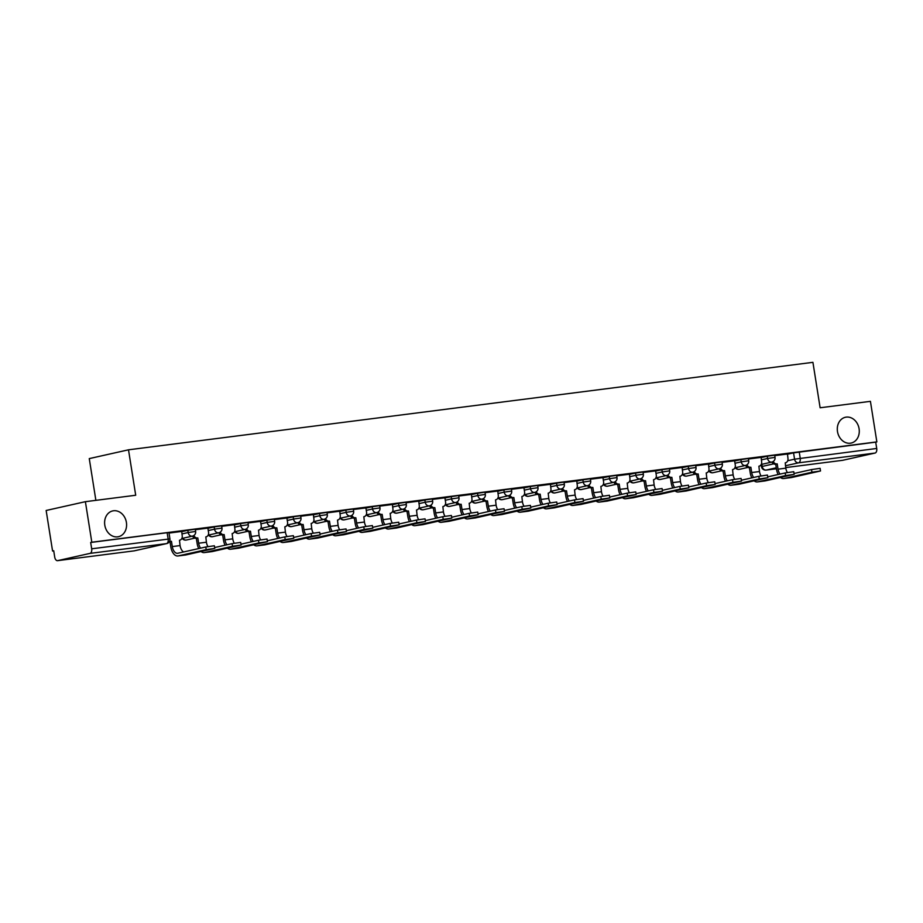 <?xml version="1.0" encoding="UTF-8"?>
<svg xmlns="http://www.w3.org/2000/svg" width="923" height="923" viewBox="0 0 923 923"><rect width="100%" height="100%" fill="white"/><g stroke="black" fill="none" stroke-linecap="round" stroke-linejoin="round"><path stroke-width="1.38" d="M126.405 522.43A13.21 10.88 -102.6 0 1 118.479 536.701A13.21 10.88 -102.6 0 1 104.795 525.187A13.21 10.88 -102.6 0 1 112.71 510.915A13.21 10.88 -102.6 0 1 126.405 522.43M859.094 428.78A13.21 10.88 -102.6 0 1 851.179 443.052A13.21 10.88 -102.6 0 1 837.484 431.537A13.21 10.88 -102.6 0 1 845.41 417.265A13.21 10.88 -102.6 0 1 859.094 428.78M195.272 529.214L187.819 530.287L188.177 532.525L195.63 531.452L195.272 529.214M221.612 525.845L214.159 526.918L214.517 529.156L221.97 528.083L221.612 525.845M247.952 522.476L240.499 523.549L240.845 525.798L248.299 524.714L247.952 522.476M274.281 519.107L266.828 520.191L267.185 522.43L274.639 521.357L274.281 519.107M300.621 515.749L293.168 516.822L293.526 519.061L300.979 517.988L300.621 515.749M326.961 512.38L319.508 513.453L319.854 515.692L327.319 514.619L326.961 512.38M353.301 509.011L345.837 510.084L346.194 512.334L353.647 511.25L353.301 509.011M379.63 505.642L372.177 506.727L372.534 508.965L379.988 507.892L379.63 505.642M405.97 502.285L398.517 503.358L398.874 505.596L406.328 504.523L405.97 502.285M432.31 498.916L424.845 499.989L425.203 502.227L432.656 501.154L432.31 498.916M458.639 495.547L451.185 496.62L451.543 498.87L458.996 497.785L458.639 495.547M484.979 492.178L477.526 493.263L477.883 495.501L485.336 494.416L484.979 492.178M511.319 488.809L503.866 489.894L504.212 492.132L511.665 491.059L511.319 488.809M537.648 485.452L530.194 486.525L530.552 488.763L538.005 487.69L537.648 485.452M563.988 482.083L556.534 483.156L556.892 485.406L564.345 484.321L563.988 482.083M590.328 478.714L582.875 479.798L583.221 482.037L590.685 480.952L590.328 478.714M616.668 475.345L609.203 476.43L609.561 478.668L617.014 477.595L616.668 475.345M642.996 471.988L635.543 473.061L635.901 475.299L643.354 474.226L642.996 471.988M669.337 468.619L661.883 469.692L662.241 471.941L669.694 470.857L669.337 468.619M695.677 465.25L688.212 466.334L688.57 468.572L696.023 467.488L695.677 465.25M722.005 461.881L714.552 462.965L714.91 465.204L722.363 464.131L722.005 461.881M748.345 458.523L740.892 459.596L741.25 461.835L748.703 460.762L748.345 458.523M774.685 455.154L767.232 456.227L767.578 458.477L775.032 457.393L774.685 455.154M85.389 501.685L135.704 495.247L128.505 449.813L812.921 362.335L820.12 407.77L870.424 401.343L876.85 441.886L91.815 542.228L85.389 501.685L46.15 510.477L52.576 551.019L53.73 550.869M95.877 500.347L89.266 458.604L128.505 449.813M52.576 551.019L53.719 550.766L54.711 557.077A4.13 2.342 -97.3 0 0 57.526 560.665A4.13 2.342 -97.3 0 0 57.653 560.642L90.027 553.385A4.13 2.342 -97.3 0 0 91.677 548.804L169.936 538.894L168.944 532.571L167.144 532.709L168.148 539.02A4.13 2.342 -97.3 0 1 166.509 543.612L90.027 553.385M91.815 542.228L90.673 542.482L91.677 548.804M787.319 454.266L793.561 452.87L794.565 459.181L876.712 448.463A4.13 2.342 82.7 0 1 875.062 453.055L842.687 460.3A4.13 2.342 82.7 0 1 842.561 460.323A4.13 2.342 82.7 0 1 842.434 460.335M876.712 448.463L875.708 442.14L876.85 441.886M761.037 475.887A7.742 4.384 82.7 0 1 759.479 471.538L758.891 466.207A4.13 3.404 77.4 0 0 759.144 466.161A4.13 3.404 77.4 0 0 761.625 461.696L761.14 457.381L748.426 459.008M734.604 460.796L722.086 462.377M708.356 482.614A7.742 4.384 82.7 0 1 706.799 478.264L706.222 472.934A4.13 3.404 77.4 0 0 706.476 472.888A4.13 3.404 77.4 0 0 708.945 468.434L708.472 464.119L695.746 465.746M682.028 485.983A7.742 4.384 82.7 0 1 680.47 481.633L679.882 476.303A4.13 3.404 77.4 0 0 680.136 476.256A4.13 3.404 77.4 0 0 682.616 471.791L682.132 467.476L669.417 469.103M655.595 470.892L643.077 472.472M629.348 492.709A7.742 4.384 82.7 0 1 627.79 488.359L627.202 483.029A4.13 3.404 77.4 0 0 627.467 482.994A4.13 3.404 77.4 0 0 629.936 478.529L629.463 474.214L616.737 475.841M602.927 477.629L590.408 479.21M576.679 499.447A7.742 4.384 82.7 0 1 575.121 495.097L574.533 489.767A4.13 3.404 77.4 0 0 574.787 489.721A4.13 3.404 77.4 0 0 577.267 485.256L576.783 480.941L564.068 482.567M550.339 502.816A7.742 4.384 82.7 0 1 548.781 498.466L548.193 493.136A4.13 3.404 77.4 0 0 548.458 493.09A4.13 3.404 77.4 0 0 550.927 488.625L550.454 484.31L537.728 485.936M523.918 487.725L511.388 489.305M497.67 509.542A7.742 4.384 82.7 0 1 496.113 505.193L495.524 499.862A4.13 3.404 77.4 0 0 495.778 499.816A4.13 3.404 77.4 0 0 498.258 495.363L497.774 491.048L485.06 492.674M471.33 512.911A7.742 4.384 82.7 0 1 469.772 508.561L469.184 503.231A4.13 3.404 77.4 0 0 469.449 503.185A4.13 3.404 77.4 0 0 471.918 498.72L471.434 494.405L458.719 496.032M444.909 497.82L432.379 499.401M418.661 519.649A7.742 4.384 82.7 0 1 417.104 515.299L416.515 509.969A4.13 3.404 77.4 0 0 416.769 509.923A4.13 3.404 77.4 0 0 419.25 505.458L418.765 501.143L406.051 502.77M392.321 523.006A7.742 4.384 82.7 0 1 390.764 518.657L390.175 513.326A4.13 3.404 77.4 0 0 390.429 513.28A4.13 3.404 77.4 0 0 392.91 508.827L392.425 504.512L379.711 506.139M365.9 507.915L353.371 509.496M339.641 529.744A7.742 4.384 82.7 0 1 338.095 525.395L337.506 520.064A4.13 3.404 77.4 0 0 337.76 520.018A4.13 3.404 77.4 0 0 340.229 515.553L339.756 511.238L327.042 512.865M313.312 533.113A7.742 4.384 82.7 0 1 311.755 528.764L311.166 523.433A4.13 3.404 77.4 0 0 311.42 523.387A4.13 3.404 77.4 0 0 313.901 518.922L313.416 514.607L300.702 516.234M286.88 518.022L274.362 519.603M260.551 521.38L248.022 522.96M234.304 543.209A7.742 4.384 82.7 0 1 232.746 538.859L232.158 533.529A4.13 3.404 77.4 0 0 232.411 533.482A4.13 3.404 77.4 0 0 234.892 529.017L234.407 524.702L221.693 526.329M207.871 528.118L195.353 529.698M183.631 551.954A7.742 4.384 82.7 0 1 180.066 545.585L179.489 540.255A4.13 3.404 77.4 0 0 179.743 540.209A4.13 3.404 77.4 0 0 182.212 535.755L181.739 531.44L169.013 533.067M181.566 531.683L187.819 530.287M207.906 528.325L214.159 526.918M234.246 524.956L240.499 523.549M260.586 521.587L266.828 520.191M286.915 518.218L293.168 516.822M313.255 514.861L319.508 513.453M339.595 511.492L345.837 510.084M365.923 508.123L372.177 506.727M392.263 504.754L398.517 503.358M418.604 501.385L424.845 499.989M444.932 498.028L451.185 496.62M471.272 494.659L477.526 493.263M497.612 491.29L503.866 489.894M523.952 487.921L530.194 486.525M550.281 484.563L556.534 483.156M576.621 481.195L582.875 479.798M602.961 477.826L609.203 476.43M629.29 474.457L635.543 473.061M655.63 471.099L661.883 469.692M681.97 467.73L688.212 466.334M708.299 464.361L714.552 462.965M734.639 460.992L740.892 459.596M760.979 457.635L767.232 456.227M787.365 472.518A7.742 4.384 82.7 0 1 785.808 468.169L785.231 462.838A4.13 3.404 77.4 0 0 785.485 462.792A4.13 3.404 77.4 0 0 787.954 458.327L787.481 454.012L774.755 455.639M90.673 542.482L167.144 532.709M875.708 442.14L793.561 452.87M791.115 477.572A10.43 5.907 -97.3 0 0 791.426 477.549A10.43 5.907 -97.3 0 0 791.738 477.491L820.512 470.984L811.94 472.218L811.525 469.576L820.097 468.33L820.512 470.984M773.278 461.454A4.13 3.404 77.4 0 0 776.958 463.9L775.724 464.2L776.555 469.495A10.43 5.907 -97.3 0 0 778.17 474.514M775.724 464.2L775.47 464.223A4.13 3.404 -102.6 0 1 771.916 462.054M780.016 474.099A7.742 4.384 82.7 0 1 778.043 469.161L777.212 463.865M811.525 469.576L794.045 473.487M780.489 477.479A10.43 5.907 -97.3 0 0 783.662 478.541A10.43 5.907 -97.3 0 0 783.962 478.483L811.94 472.218M764.775 480.941A10.43 5.907 -97.3 0 0 765.086 480.918A10.43 5.907 -97.3 0 0 765.398 480.86L794.172 474.353L785.6 475.587L785.185 472.945L793.757 471.699L794.172 474.353M746.949 464.823A4.13 3.404 77.4 0 0 750.618 467.257L749.384 467.557L750.226 472.864A10.43 5.907 -97.3 0 0 751.841 477.872M749.384 467.557L749.13 467.592A4.13 3.404 -102.6 0 1 745.588 465.423M753.676 477.468A7.742 4.384 82.7 0 1 751.714 472.53L750.872 467.234M785.185 472.945L767.705 476.856M754.16 480.848A10.43 5.907 -97.3 0 0 757.322 481.91A10.43 5.907 -97.3 0 0 757.633 481.852L785.6 475.587M738.435 484.31A10.43 5.907 -97.3 0 0 738.746 484.287A10.43 5.907 -97.3 0 0 739.058 484.229L767.844 477.71L759.271 478.956L758.844 476.303L767.417 475.068L767.844 477.71M734.696 479.245A7.742 4.384 82.7 0 1 733.139 474.895L732.55 469.565A4.13 3.404 77.4 0 0 732.816 469.53A4.13 3.404 77.4 0 0 735.285 465.065L734.604 460.773M720.609 468.192A4.13 3.404 77.4 0 0 724.278 470.626L723.044 470.926L723.886 476.222A10.43 5.907 -97.3 0 0 725.501 481.241M723.044 470.926L722.79 470.961A4.13 3.404 -102.6 0 1 719.248 468.792M727.336 480.825A7.742 4.384 82.7 0 1 725.374 475.887L724.532 470.592M758.844 476.303L741.365 480.225M727.82 484.217A10.43 5.907 -97.3 0 0 730.981 485.279A10.43 5.907 -97.3 0 0 731.293 485.221L759.271 478.956M712.106 487.679A10.43 5.907 -97.3 0 0 712.418 487.644A10.43 5.907 -97.3 0 0 712.718 487.598L741.504 481.079L732.931 482.325L732.516 479.672L741.088 478.437L741.504 481.079M694.269 471.549A4.13 3.404 77.4 0 0 697.95 473.995L696.715 474.295L697.546 479.591A10.43 5.907 -97.3 0 0 699.161 484.61M696.715 474.295L696.461 474.33A4.13 3.404 -102.6 0 1 692.908 472.149M701.007 484.194A7.742 4.384 82.7 0 1 699.034 479.256L698.192 473.961M732.516 479.672L715.037 483.583M701.48 487.575A10.43 5.907 -97.3 0 0 704.653 488.636A10.43 5.907 -97.3 0 0 704.953 488.59L732.931 482.325M685.766 491.036A10.43 5.907 -97.3 0 0 686.077 491.013A10.43 5.907 -97.3 0 0 686.389 490.955L715.163 484.448L706.591 485.683L706.176 483.041L714.748 481.794L715.163 484.448M667.94 474.918A4.13 3.404 77.4 0 0 671.609 477.364L670.375 477.664L671.217 482.96A10.43 5.907 -97.3 0 0 672.821 487.979M670.375 477.664L670.121 477.687A4.13 3.404 -102.6 0 1 666.579 475.518M674.667 487.563A7.742 4.384 82.7 0 1 672.705 482.625L671.863 477.329M706.176 483.041L688.696 486.952M675.14 490.944A10.43 5.907 -97.3 0 0 678.313 492.005A10.43 5.907 -97.3 0 0 678.624 491.947L706.591 485.683M659.426 494.405A10.43 5.907 -97.3 0 0 659.737 494.382A10.43 5.907 -97.3 0 0 660.049 494.324L688.835 487.817L680.263 489.052L679.836 486.409L688.408 485.163L688.835 487.817M655.688 489.352A7.742 4.384 82.7 0 1 654.13 485.002L653.542 479.672A4.13 3.404 77.4 0 0 653.796 479.625A4.13 3.404 77.4 0 0 656.276 475.16L655.595 470.868M641.6 478.287A4.13 3.404 77.4 0 0 645.269 480.721L644.035 481.021L644.877 486.329A10.43 5.907 -97.3 0 0 646.492 491.336M644.035 481.021L643.781 481.056A4.13 3.404 -102.6 0 1 640.239 478.887M648.327 490.932A7.742 4.384 82.7 0 1 646.365 485.994L645.523 480.698M679.836 486.409L662.356 490.321M648.811 494.313A10.43 5.907 -97.3 0 0 651.973 495.374A10.43 5.907 -97.3 0 0 652.284 495.316L680.263 489.052M633.097 497.774A10.43 5.907 -97.3 0 0 633.409 497.751A10.43 5.907 -97.3 0 0 633.709 497.693L662.495 491.186L653.922 492.421L653.496 489.767L662.079 488.532L662.495 491.186M615.26 481.656A4.13 3.404 77.4 0 0 618.929 484.09L617.695 484.39L618.537 489.686A10.43 5.907 -97.3 0 0 620.152 494.705M617.695 484.39L617.452 484.425A4.13 3.404 -102.6 0 1 613.899 482.256M621.998 494.301A7.742 4.384 82.7 0 1 620.025 489.352L619.183 484.056M653.496 489.767L636.016 493.69M622.471 497.682A10.43 5.907 -97.3 0 0 625.644 498.743A10.43 5.907 -97.3 0 0 625.944 498.685L653.922 492.421M606.757 501.143A10.43 5.907 -97.3 0 0 607.069 501.108A10.43 5.907 -97.3 0 0 607.38 501.062L636.155 494.543L627.582 495.789L627.167 493.136L635.739 491.901L636.155 494.543M603.007 496.078A7.742 4.384 82.7 0 1 601.461 491.728L600.873 486.398A4.13 3.404 77.4 0 0 601.127 486.352A4.13 3.404 77.4 0 0 603.596 481.898L602.927 477.606M588.92 485.013A4.13 3.404 77.4 0 0 592.601 487.459L591.366 487.759L592.197 493.055A10.43 5.907 -97.3 0 0 593.812 498.074M591.366 487.759L591.112 487.794A4.13 3.404 -102.6 0 1 587.559 485.625M595.658 497.659A7.742 4.384 82.7 0 1 593.685 492.72L592.854 487.425M627.167 493.136L609.688 497.047M596.131 501.039A10.43 5.907 -97.3 0 0 599.304 502.1A10.43 5.907 -97.3 0 0 599.615 502.054L627.582 495.789M580.417 504.5A10.43 5.907 -97.3 0 0 580.729 504.477A10.43 5.907 -97.3 0 0 581.04 504.42L609.826 497.912L601.242 499.147L600.827 496.505L609.399 495.259L609.826 497.912M562.592 488.382A4.13 3.404 77.4 0 0 566.261 490.828L565.026 491.128L565.868 496.424A10.43 5.907 -97.3 0 0 567.483 501.443M565.026 491.128L564.772 491.163A4.13 3.404 -102.6 0 1 561.23 488.982M569.318 501.027A7.742 4.384 82.7 0 1 567.357 496.089L566.514 490.794M600.827 496.505L583.348 500.416M569.803 504.408A10.43 5.907 -97.3 0 0 572.964 505.469A10.43 5.907 -97.3 0 0 573.275 505.412L601.242 499.147M554.088 507.869A10.43 5.907 -97.3 0 0 554.4 507.846A10.43 5.907 -97.3 0 0 554.7 507.788L583.486 501.281L574.914 502.516L574.487 499.874L583.059 498.628L583.486 501.281M536.251 491.751A4.13 3.404 77.4 0 0 539.92 494.186L538.686 494.486L539.528 499.793A10.43 5.907 -97.3 0 0 541.143 504.812M538.686 494.486L538.432 494.52A4.13 3.404 -102.6 0 1 534.89 492.351M542.989 504.396A7.742 4.384 82.7 0 1 541.016 499.458L540.174 494.163M574.487 499.874L557.007 503.785M543.462 507.777A10.43 5.907 -97.3 0 0 546.624 508.838A10.43 5.907 -97.3 0 0 546.935 508.781L574.914 502.516M527.748 511.238A10.43 5.907 -97.3 0 0 528.06 511.215A10.43 5.907 -97.3 0 0 528.371 511.157L557.146 504.65L548.574 505.885L548.158 503.231L556.731 501.997L557.146 504.65M523.999 506.173A7.742 4.384 82.7 0 1 522.441 501.824L521.864 496.505A4.13 3.404 77.4 0 0 522.118 496.459A4.13 3.404 77.4 0 0 524.587 491.994L523.906 487.702M509.911 495.12A4.13 3.404 77.4 0 0 513.592 497.555L512.357 497.855L513.188 503.15A10.43 5.907 -97.3 0 0 514.803 508.169M512.357 497.855L512.103 497.889A4.13 3.404 -102.6 0 1 508.55 495.72M516.649 507.765A7.742 4.384 82.7 0 1 514.676 502.827L513.846 497.52M548.158 503.231L530.679 507.154M517.122 511.146A10.43 5.907 -97.3 0 0 520.295 512.207A10.43 5.907 -97.3 0 0 520.595 512.15L548.574 505.885M501.408 514.607A10.43 5.907 -97.3 0 0 501.72 514.572A10.43 5.907 -97.3 0 0 502.031 514.526L530.806 508.008L522.233 509.254L521.818 506.6L530.39 505.366L530.806 508.008M483.583 498.478A4.13 3.404 77.4 0 0 487.252 500.924L486.017 501.224L486.859 506.519A10.43 5.907 -97.3 0 0 488.475 511.538M486.017 501.224L485.763 501.258A4.13 3.404 -102.6 0 1 482.221 499.089M490.309 511.123A7.742 4.384 82.7 0 1 488.348 506.185L487.506 500.889M521.818 506.6L504.339 510.511M490.794 514.503A10.43 5.907 -97.3 0 0 493.955 515.565A10.43 5.907 -97.3 0 0 494.267 515.519L522.233 509.254M475.068 517.965A10.43 5.907 -97.3 0 0 475.38 517.941A10.43 5.907 -97.3 0 0 475.691 517.884L504.477 511.377L495.905 512.611L495.478 509.969L504.05 508.735L504.477 511.377M457.243 501.847A4.13 3.404 77.4 0 0 460.912 504.293L459.677 504.593L460.519 509.888A10.43 5.907 -97.3 0 0 462.135 514.907M459.677 504.593L459.423 504.627A4.13 3.404 -102.6 0 1 455.881 502.447M463.969 514.492A7.742 4.384 82.7 0 1 462.008 509.554L461.165 504.258M495.478 509.969L477.999 513.88M464.454 517.872A10.43 5.907 -97.3 0 0 467.615 518.934A10.43 5.907 -97.3 0 0 467.926 518.888L495.905 512.611M448.74 521.333A10.43 5.907 -97.3 0 0 449.051 521.31A10.43 5.907 -97.3 0 0 449.351 521.253L478.137 514.746L469.565 515.98L469.149 513.338L477.722 512.092L478.137 514.746M444.99 516.28A7.742 4.384 82.7 0 1 443.432 511.93L442.855 506.6A4.13 3.404 77.4 0 0 443.109 506.554A4.13 3.404 77.4 0 0 445.578 502.089L444.898 497.797M430.903 505.216A4.13 3.404 77.4 0 0 434.583 507.65L433.349 507.962L434.179 513.257A10.43 5.907 -97.3 0 0 435.794 518.276M433.349 507.962L433.095 507.985A4.13 3.404 -102.6 0 1 429.541 505.816M437.64 517.861A7.742 4.384 82.7 0 1 435.668 512.923L434.825 507.627M469.149 513.338L451.67 517.249M438.113 521.241A10.43 5.907 -97.3 0 0 441.286 522.303A10.43 5.907 -97.3 0 0 441.586 522.245L469.565 515.98M422.399 524.702A10.43 5.907 -97.3 0 0 422.711 524.679A10.43 5.907 -97.3 0 0 423.022 524.622L451.797 518.115L443.225 519.349L442.809 516.695L451.382 515.461L451.797 518.115M404.574 508.585A4.13 3.404 77.4 0 0 408.243 511.019L407.008 511.319L407.851 516.615A10.43 5.907 -97.3 0 0 409.454 521.633M407.008 511.319L406.755 511.354A4.13 3.404 -102.6 0 1 403.213 509.184M411.3 521.23A7.742 4.384 82.7 0 1 409.339 516.292L408.497 510.984M442.809 516.695L425.33 520.618M411.773 524.61A10.43 5.907 -97.3 0 0 414.946 525.672A10.43 5.907 -97.3 0 0 415.258 525.614L443.225 519.349M396.059 528.071A10.43 5.907 -97.3 0 0 396.371 528.037A10.43 5.907 -97.3 0 0 396.682 527.991L425.468 521.472L416.896 522.718L416.469 520.064L425.041 518.83L425.468 521.472M378.234 511.942A4.13 3.404 77.4 0 0 381.903 514.388L380.668 514.688L381.511 519.984A10.43 5.907 -97.3 0 0 383.126 525.002M380.668 514.688L380.414 514.722A4.13 3.404 -102.6 0 1 376.872 512.553M384.96 524.587A7.742 4.384 82.7 0 1 382.999 519.649L382.157 514.353M416.469 520.064L398.99 523.987M385.445 527.968A10.43 5.907 -97.3 0 0 388.606 529.029A10.43 5.907 -97.3 0 0 388.918 528.983L416.896 522.718M369.731 531.429A10.43 5.907 -97.3 0 0 370.042 531.406A10.43 5.907 -97.3 0 0 370.342 531.36L399.128 524.841L390.556 526.087L390.129 523.433L398.713 522.199L399.128 524.841M365.981 526.375A7.742 4.384 82.7 0 1 364.423 522.026L363.835 516.695A4.13 3.404 77.4 0 0 364.1 516.649A4.13 3.404 77.4 0 0 366.569 512.184L365.889 507.904M351.894 515.311A4.13 3.404 77.4 0 0 355.563 517.757L354.328 518.057L355.17 523.353A10.43 5.907 -97.3 0 0 356.786 528.371M354.328 518.057L354.086 518.091A4.13 3.404 -102.6 0 1 350.532 515.911M358.632 527.956A7.742 4.384 82.7 0 1 356.659 523.018L355.816 517.722M390.129 523.433L372.65 527.345M359.105 531.336A10.43 5.907 -97.3 0 0 362.278 532.398A10.43 5.907 -97.3 0 0 362.577 532.352L390.556 526.087M343.391 534.798A10.43 5.907 -97.3 0 0 343.702 534.775A10.43 5.907 -97.3 0 0 344.014 534.717L372.788 528.21L364.216 529.444L363.8 526.802L372.373 525.556L372.788 528.21M325.554 518.68A4.13 3.404 77.4 0 0 329.234 521.114L328 521.426L328.83 526.721A10.43 5.907 -97.3 0 0 330.446 531.74M328 521.426L327.746 521.449A4.13 3.404 -102.6 0 1 324.192 519.28M332.292 531.325A7.742 4.384 82.7 0 1 330.319 526.387L329.488 521.091M363.8 526.802L346.321 530.713M332.765 534.705A10.43 5.907 -97.3 0 0 335.937 535.767A10.43 5.907 -97.3 0 0 336.249 535.709L364.216 529.444M317.05 538.167A10.43 5.907 -97.3 0 0 317.362 538.144A10.43 5.907 -97.3 0 0 317.674 538.086L346.46 531.579L337.876 532.813L337.46 530.16L346.033 528.925L346.46 531.579M299.225 522.049A4.13 3.404 77.4 0 0 302.894 524.483L301.659 524.783L302.502 530.079A10.43 5.907 -97.3 0 0 304.117 535.098M301.659 524.783L301.406 524.818A4.13 3.404 -102.6 0 1 297.864 522.649M305.951 534.694A7.742 4.384 82.7 0 1 303.99 529.756L303.148 524.449M337.46 530.16L319.981 534.082M306.436 538.074A10.43 5.907 -97.3 0 0 309.597 539.136A10.43 5.907 -97.3 0 0 309.909 539.078L337.876 532.813M290.722 541.536A10.43 5.907 -97.3 0 0 291.033 541.501A10.43 5.907 -97.3 0 0 291.333 541.455L320.119 534.936L311.547 536.182L311.12 533.529L319.693 532.294L320.119 534.936M286.972 536.471A7.742 4.384 82.7 0 1 285.415 532.121L284.826 526.791A4.13 3.404 77.4 0 0 285.092 526.745A4.13 3.404 77.4 0 0 287.561 522.291L286.88 517.999M272.885 525.406A4.13 3.404 77.4 0 0 276.554 527.852L275.319 528.152L276.162 533.448A10.43 5.907 -97.3 0 0 277.777 538.467M275.319 528.152L275.066 528.187A4.13 3.404 -102.6 0 1 271.524 526.018M279.623 538.051A7.742 4.384 82.7 0 1 277.65 533.113L276.808 527.818M311.12 533.529L293.641 537.451M280.096 541.443A10.43 5.907 -97.3 0 0 283.257 542.505A10.43 5.907 -97.3 0 0 283.569 542.447L311.547 536.182M264.382 544.893A10.43 5.907 -97.3 0 0 264.693 544.87A10.43 5.907 -97.3 0 0 265.005 544.824L293.779 538.305L285.207 539.551L284.792 536.898L293.364 535.663L293.779 538.305M260.632 539.84A7.742 4.384 82.7 0 1 259.075 535.49L258.498 530.16A4.13 3.404 77.4 0 0 258.752 530.114A4.13 3.404 77.4 0 0 261.221 525.66L260.54 521.368M246.545 528.775A4.13 3.404 77.4 0 0 250.225 531.221L248.991 531.521L249.821 536.817A10.43 5.907 -97.3 0 0 251.437 541.836M248.991 531.521L248.737 531.556A4.13 3.404 -102.6 0 1 245.183 529.375M253.283 541.42A7.742 4.384 82.7 0 1 251.31 536.482L250.479 531.187M284.792 536.898L267.312 540.809M253.756 544.801A10.43 5.907 -97.3 0 0 256.929 545.862A10.43 5.907 -97.3 0 0 257.229 545.816L285.207 539.551M238.042 548.262A10.43 5.907 -97.3 0 0 238.353 548.239A10.43 5.907 -97.3 0 0 238.665 548.181L267.439 541.674L258.867 542.909L258.452 540.267L267.024 539.02L267.439 541.674M220.216 532.144A4.13 3.404 77.4 0 0 223.885 534.59L222.651 534.89L223.493 540.186A10.43 5.907 -97.3 0 0 225.108 545.205M222.651 534.89L222.397 534.913A4.13 3.404 -102.6 0 1 218.855 532.744M226.943 544.789A7.742 4.384 82.7 0 1 224.981 539.851L224.139 534.555M258.452 540.267L240.972 544.178M227.427 548.17A10.43 5.907 -97.3 0 0 230.588 549.231A10.43 5.907 -97.3 0 0 230.9 549.173L258.867 542.909M211.702 551.631A10.43 5.907 -97.3 0 0 212.013 551.608A10.43 5.907 -97.3 0 0 212.325 551.55L241.111 545.043L232.538 546.278L232.111 543.635L240.684 542.389L241.111 545.043M207.963 546.578A7.742 4.384 82.7 0 1 206.406 542.228L205.817 536.898A4.13 3.404 77.4 0 0 206.083 536.851A4.13 3.404 77.4 0 0 208.552 532.386L207.871 528.094M193.876 535.513A4.13 3.404 77.4 0 0 197.545 537.947L196.311 538.247L197.153 543.543A10.43 5.907 -97.3 0 0 198.768 548.562M196.311 538.247L196.057 538.282A4.13 3.404 -102.6 0 1 192.515 536.113M200.603 548.158A7.742 4.384 82.7 0 1 198.641 543.22L197.799 537.913M232.111 543.635L214.632 547.547M201.087 551.539A10.43 5.907 -97.3 0 0 204.248 552.6A10.43 5.907 -97.3 0 0 204.56 552.542L232.538 546.278M185.373 555A10.43 5.907 -97.3 0 0 185.685 554.977A10.43 5.907 -97.3 0 0 185.984 554.919L214.771 548.4L206.198 549.646L205.783 546.993L214.355 545.758L214.771 548.4M169.682 541.097A4.13 3.404 77.4 0 0 171.217 541.316L169.982 541.616L170.813 546.912A10.43 5.907 -97.3 0 0 177.92 555.969A10.43 5.907 -97.3 0 0 178.22 555.911L206.198 549.646M169.982 541.616L169.728 541.651A4.13 3.404 -102.6 0 1 169.394 541.674M205.783 546.993L177.804 553.258A7.742 4.384 82.7 0 1 177.574 553.304A7.742 4.384 82.7 0 1 172.301 546.578L171.459 541.282M57.653 560.642L134.123 550.869L166.509 543.612A4.13 3.404 77.4 0 0 166.763 543.566A4.13 4.13 0 0 0 169.936 538.894M761.844 464.315L762.19 466.438L773.636 463.865M787.734 460.715L794.565 459.181A4.13 3.404 -102.6 0 0 798.591 462.827L785.427 465.769M776.289 467.811L766.205 470.072L776.439 468.769M785.715 467.58L842.687 460.3M875.062 453.055L798.591 462.827A4.13 2.342 -97.3 0 0 800.229 458.235L799.226 451.924M181.923 533.932L188.177 532.525A4.13 3.404 77.4 0 0 192.203 536.171A4.13 3.404 -102.6 0 0 192.457 536.125A4.13 4.13 0 0 0 195.63 531.452M208.263 530.563L214.517 529.156A4.13 3.404 77.4 0 0 218.532 532.802A4.13 3.404 -102.6 0 0 218.786 532.756A4.13 4.13 0 0 0 221.97 528.083M234.604 527.195L240.845 525.798A4.13 3.404 77.4 0 0 244.872 529.433A4.13 3.404 -102.6 0 0 245.126 529.398A4.13 4.13 0 0 0 248.299 524.714M260.932 523.826L267.185 522.43A4.13 3.404 77.4 0 0 271.212 526.075A4.13 3.404 -102.6 0 0 271.466 526.029A4.13 4.13 0 0 0 274.639 521.357M287.272 520.468L293.526 519.061A4.13 3.404 77.4 0 0 297.541 522.706A4.13 3.404 -102.6 0 0 297.806 522.66A4.13 4.13 0 0 0 300.979 517.988M313.612 517.099L319.854 515.692A4.13 3.404 77.4 0 0 323.881 519.337A4.13 3.404 -102.6 0 0 324.135 519.291A4.13 4.13 0 0 0 327.319 514.619M339.941 513.73L346.194 512.334A4.13 3.404 77.4 0 0 350.221 515.969A4.13 3.404 -102.6 0 0 350.475 515.934A4.13 4.13 0 0 0 353.647 511.25M366.281 510.361L372.534 508.965A4.13 3.404 77.4 0 0 376.549 512.611A4.13 3.404 -102.6 0 0 376.815 512.565A4.13 4.13 0 0 0 379.988 507.892M392.621 506.992L398.874 505.596A4.13 3.404 77.4 0 0 402.889 509.242A4.13 3.404 -102.6 0 0 403.143 509.196A4.13 4.13 0 0 0 406.328 504.523M418.95 503.635L425.203 502.227A4.13 3.404 77.4 0 0 429.23 505.873A4.13 3.404 -102.6 0 0 429.483 505.827A4.13 4.13 0 0 0 432.656 501.154M445.29 500.266L451.543 498.87A4.13 3.404 77.4 0 0 455.57 502.504A4.13 3.404 -102.6 0 0 455.824 502.47A4.13 4.13 0 0 0 458.996 497.785M471.63 496.897L477.883 495.501A4.13 3.404 77.4 0 0 481.898 499.147A4.13 3.404 -102.6 0 0 482.152 499.101A4.13 4.13 0 0 0 485.336 494.416M497.97 493.528L504.212 492.132A4.13 3.404 77.4 0 0 508.238 495.778A4.13 3.404 -102.6 0 0 508.492 495.732A4.13 4.13 0 0 0 511.665 491.059M524.299 490.171L530.552 488.763A4.13 3.404 77.4 0 0 534.579 492.409A4.13 3.404 -102.6 0 0 534.832 492.363A4.13 4.13 0 0 0 538.005 487.69M550.639 486.802L556.892 485.406A4.13 3.404 77.4 0 0 560.907 489.04A4.13 3.404 -102.6 0 0 561.172 488.994A4.13 4.13 0 0 0 564.345 484.321M576.979 483.433L583.221 482.037A4.13 3.404 77.4 0 0 587.247 485.683A4.13 3.404 -102.6 0 0 587.501 485.636A4.13 4.13 0 0 0 590.685 480.952M603.307 480.064L609.561 478.668A4.13 3.404 77.4 0 0 613.587 482.314A4.13 3.404 -102.6 0 0 613.841 482.268A4.13 4.13 0 0 0 617.014 477.595M629.648 476.706L635.901 475.299A4.13 3.404 77.4 0 0 639.916 478.945A4.13 3.404 -102.6 0 0 640.181 478.899A4.13 4.13 0 0 0 643.354 474.226M655.988 473.337L662.241 471.941A4.13 3.404 77.4 0 0 666.256 475.576A4.13 3.404 -102.6 0 0 666.51 475.53A4.13 4.13 0 0 0 669.694 470.857M682.316 469.969L688.57 468.572A4.13 3.404 77.4 0 0 692.596 472.218A4.13 3.404 -102.6 0 0 692.85 472.172A4.13 4.13 0 0 0 696.023 467.488M708.656 466.6L714.91 465.204A4.13 3.404 77.4 0 0 718.925 468.849A4.13 3.404 -102.6 0 0 719.19 468.803A4.13 4.13 0 0 0 722.363 464.131M734.996 463.242L741.25 461.835A4.13 3.404 77.4 0 0 745.265 465.48A4.13 3.404 -102.6 0 0 745.519 465.434A4.13 4.13 0 0 0 748.703 460.762M761.337 459.873L767.578 458.477A4.13 3.404 77.4 0 0 771.605 462.111A4.13 3.404 -102.6 0 0 771.859 462.065A4.13 4.13 0 0 0 775.032 457.393M735.908 467.592A4.13 3.404 77.4 0 0 739.219 469.369A4.13 3.404 77.4 0 0 739.485 469.322A4.13 3.404 77.4 0 0 739.738 469.253M709.568 470.961A4.13 3.404 77.4 0 0 712.891 472.738A4.13 3.404 77.4 0 0 713.144 472.691A4.13 3.404 77.4 0 0 713.398 472.622M683.228 474.318A4.13 3.404 77.4 0 0 686.55 476.095A4.13 3.404 77.4 0 0 686.804 476.049A4.13 3.404 77.4 0 0 687.058 475.98M656.899 477.687A4.13 3.404 77.4 0 0 660.21 479.464A4.13 3.404 77.4 0 0 660.476 479.418A4.13 3.404 77.4 0 0 660.73 479.349M630.559 481.056A4.13 3.404 77.4 0 0 633.882 482.833A4.13 3.404 77.4 0 0 634.136 482.787A4.13 3.404 77.4 0 0 634.389 482.717M604.219 484.425A4.13 3.404 77.4 0 0 607.542 486.202A4.13 3.404 77.4 0 0 607.795 486.156A4.13 3.404 77.4 0 0 608.049 486.086M577.879 487.782A4.13 3.404 77.4 0 0 581.202 489.559A4.13 3.404 77.4 0 0 581.467 489.525A4.13 3.404 77.4 0 0 581.709 489.455M551.55 491.151A4.13 3.404 77.4 0 0 554.873 492.928A4.13 3.404 77.4 0 0 555.127 492.882A4.13 3.404 77.4 0 0 555.381 492.813M525.21 494.52A4.13 3.404 77.4 0 0 528.533 496.297A4.13 3.404 77.4 0 0 528.787 496.251A4.13 3.404 77.4 0 0 529.041 496.182M498.87 497.889A4.13 3.404 77.4 0 0 502.193 499.666A4.13 3.404 77.4 0 0 502.447 499.62A4.13 3.404 77.4 0 0 502.7 499.551M472.541 501.258A4.13 3.404 77.4 0 0 475.853 503.023A4.13 3.404 77.4 0 0 476.118 502.989A4.13 3.404 77.4 0 0 476.372 502.92M446.201 504.616A4.13 3.404 77.4 0 0 449.524 506.392A4.13 3.404 77.4 0 0 449.778 506.346A4.13 3.404 77.4 0 0 450.032 506.277M419.861 507.985A4.13 3.404 77.4 0 0 423.184 509.761A4.13 3.404 77.4 0 0 423.438 509.715A4.13 3.404 77.4 0 0 423.692 509.646M393.533 511.354A4.13 3.404 77.4 0 0 396.844 513.13A4.13 3.404 77.4 0 0 397.109 513.084A4.13 3.404 77.4 0 0 397.363 513.015M367.192 514.722A4.13 3.404 77.4 0 0 370.515 516.488A4.13 3.404 77.4 0 0 370.769 516.453A4.13 3.404 77.4 0 0 371.023 516.384M340.852 518.08A4.13 3.404 77.4 0 0 344.175 519.857A4.13 3.404 77.4 0 0 344.429 519.811A4.13 3.404 77.4 0 0 344.683 519.741M314.512 521.449A4.13 3.404 77.4 0 0 317.835 523.226A4.13 3.404 77.4 0 0 318.1 523.179A4.13 3.404 77.4 0 0 318.343 523.11M288.184 524.818A4.13 3.404 77.4 0 0 291.506 526.595A4.13 3.404 77.4 0 0 291.76 526.548A4.13 3.404 77.4 0 0 292.014 526.479M261.844 528.187A4.13 3.404 77.4 0 0 265.166 529.964A4.13 3.404 77.4 0 0 265.42 529.917A4.13 3.404 77.4 0 0 265.674 529.848M235.503 531.544A4.13 3.404 77.4 0 0 238.826 533.321A4.13 3.404 77.4 0 0 239.08 533.275A4.13 3.404 77.4 0 0 239.334 533.206M209.175 534.913A4.13 3.404 77.4 0 0 212.498 536.69A4.13 3.404 77.4 0 0 212.752 536.644A4.13 3.404 77.4 0 0 213.005 536.575M182.835 538.282A4.13 3.404 77.4 0 0 186.158 540.059A4.13 3.404 77.4 0 0 186.411 540.013A4.13 3.404 77.4 0 0 186.665 539.943M761.152 464.592L761.487 466.646L762.19 466.438A4.13 3.404 -102.6 0 0 766.205 470.072A4.13 2.342 82.7 0 1 766.09 470.095A4.13 2.342 82.7 0 1 765.744 470.095M57.526 560.665L134.008 550.881A4.13 4.13 0 0 0 134.389 550.823A4.13 3.404 77.4 0 1 134.123 550.869A4.13 2.342 82.7 0 1 134.008 550.881A4.13 2.342 82.7 0 1 133.881 550.893M166.763 543.566L134.389 550.823A4.13 3.404 77.4 0 0 134.631 550.754M785.808 468.169L778.043 469.161M776.958 463.9L775.47 464.223M791.738 477.491L783.962 478.483M759.479 471.538L751.714 472.53M750.618 467.257L749.13 467.592M765.398 480.86L757.633 481.852M733.139 474.895L725.374 475.887M724.278 470.626L722.79 470.961M739.058 484.229L731.293 485.221M706.799 478.264L699.034 479.256M697.95 473.995L696.461 474.33M712.718 487.598L704.953 488.59M680.47 481.633L672.705 482.625M671.609 477.364L670.121 477.687M686.389 490.955L678.624 491.947M654.13 485.002L646.365 485.994M645.269 480.721L643.781 481.056M660.049 494.324L652.284 495.316M627.79 488.359L620.025 489.352M618.929 484.09L617.452 484.425M633.709 497.693L625.944 498.685M601.461 491.728L593.685 492.72M592.601 487.459L591.112 487.794M607.38 501.062L599.615 502.054M575.121 495.097L567.357 496.089M566.261 490.828L564.772 491.163M581.04 504.42L573.275 505.412M548.781 498.466L541.016 499.458M539.92 494.186L538.432 494.52M554.7 507.788L546.935 508.781M522.441 501.824L514.676 502.827M513.592 497.555L512.103 497.889M528.371 511.157L520.595 512.15M496.113 505.193L488.348 506.185M487.252 500.924L485.763 501.258M502.031 514.526L494.267 515.519M469.772 508.561L462.008 509.554M460.912 504.293L459.423 504.627M475.691 517.884L467.926 518.888M443.432 511.93L435.668 512.923M434.583 507.65L433.095 507.985M449.351 521.253L441.586 522.245M417.104 515.299L409.339 516.292M408.243 511.019L406.755 511.354M423.022 524.622L415.258 525.614M390.764 518.657L382.999 519.649M381.903 514.388L380.414 514.722M396.682 527.991L388.918 528.983M364.423 522.026L356.659 523.018M355.563 517.757L354.086 518.091M370.342 531.36L362.577 532.352M338.095 525.395L330.319 526.387M329.234 521.114L327.746 521.449M344.014 534.717L336.249 535.709M311.755 528.764L303.99 529.756M302.894 524.483L301.406 524.818M317.674 538.086L309.909 539.078M285.415 532.121L277.65 533.113M276.554 527.852L275.066 528.187M291.333 541.455L283.569 542.447M259.075 535.49L251.31 536.482M250.225 531.221L248.737 531.556M265.005 544.824L257.229 545.816M232.746 538.859L224.981 539.851M223.885 534.59L222.397 534.913M238.665 548.181L230.9 549.173M206.406 542.228L198.641 543.22M197.545 537.947L196.057 538.282M212.325 551.55L204.56 552.542M180.066 545.585L172.301 546.578M171.217 541.316L169.728 541.651M185.984 554.919L178.22 555.911M735.25 467.742A4.13 4.13 0 0 0 739.485 469.322L747.815 467.453M771.859 462.065L761.233 464.454M708.91 471.099A4.13 4.13 0 0 0 713.144 472.691L721.474 470.822M745.519 465.434L734.893 467.823M682.582 474.468A4.13 4.13 0 0 0 686.804 476.049L695.134 474.191M719.19 468.803L708.552 471.18M656.241 477.837A4.13 4.13 0 0 0 660.476 479.418L668.806 477.56M692.85 472.172L682.224 474.549M629.901 481.206A4.13 4.13 0 0 0 634.136 482.787L642.466 480.918M666.51 475.53L655.884 477.918M603.573 484.563A4.13 4.13 0 0 0 607.795 486.156L616.126 484.287M640.181 478.899L629.544 481.287M577.233 487.932A4.13 4.13 0 0 0 581.467 489.525L589.785 487.656M613.841 482.268L603.204 484.644M550.893 491.301A4.13 4.13 0 0 0 555.127 492.882L563.457 491.024M587.501 485.636L576.875 488.013M524.564 494.67A4.13 4.13 0 0 0 528.787 496.251L537.117 494.382M561.172 488.994L550.535 491.382M498.224 498.028A4.13 4.13 0 0 0 502.447 499.62L510.777 497.751M534.832 492.363L524.195 494.751M471.884 501.397A4.13 4.13 0 0 0 476.118 502.989L484.448 501.12M508.492 495.732L497.866 498.108M445.544 504.766A4.13 4.13 0 0 0 449.778 506.346L458.108 504.489M482.152 499.101L471.526 501.477M419.215 508.135A4.13 4.13 0 0 0 423.438 509.715L431.768 507.846M455.824 502.47L445.186 504.846M392.875 511.492A4.13 4.13 0 0 0 397.109 513.084L405.439 511.215M429.483 505.827L418.857 508.215M366.535 514.861A4.13 4.13 0 0 0 370.769 516.453L379.099 514.584M403.143 509.196L392.517 511.573M340.206 518.23A4.13 4.13 0 0 0 344.429 519.811L352.759 517.953M376.815 512.565L366.177 514.942M313.866 521.599A4.13 4.13 0 0 0 318.1 523.179L326.419 521.31M350.475 515.934L339.849 518.311M287.526 524.956A4.13 4.13 0 0 0 291.76 526.548L300.09 524.679M324.135 519.291L313.508 521.68M261.197 528.325A4.13 4.13 0 0 0 265.42 529.917L273.75 528.048M297.806 522.66L287.168 525.037M234.857 531.694A4.13 4.13 0 0 0 239.08 533.275L247.41 531.417M271.466 526.029L260.828 528.406M208.517 535.063A4.13 4.13 0 0 0 212.752 536.644L221.082 534.775M245.126 529.398L234.5 531.775M182.177 538.432A4.13 4.13 0 0 0 186.411 540.013L194.741 538.144M218.786 532.756L208.16 535.144M192.457 536.125L181.819 538.501M761.487 466.646A4.13 4.13 0 0 0 766.09 470.095L776.451 468.769M785.715 467.592L842.561 460.323M791.426 477.549L783.662 478.541M765.086 480.918L757.322 481.91M738.746 484.287L730.981 485.279M712.418 487.644L704.653 488.636M686.077 491.013L678.313 492.005M659.737 494.382L651.973 495.374M633.409 497.751L625.644 498.743M607.069 501.108L599.304 502.1M580.729 504.477L572.964 505.469M554.4 507.846L546.624 508.838M528.06 511.215L520.295 512.207M501.72 514.572L493.955 515.565M475.38 517.941L467.615 518.934M449.051 521.31L441.286 522.303M422.711 524.679L414.946 525.672M396.371 528.037L388.606 529.029M370.042 531.406L362.278 532.398M343.702 534.775L335.937 535.767M317.362 538.144L309.597 539.136M291.033 541.501L283.257 542.505M264.693 544.87L256.929 545.862M238.353 548.239L230.588 549.231M212.013 551.608L204.248 552.6M185.685 554.977L177.92 555.969"/></g></svg>
